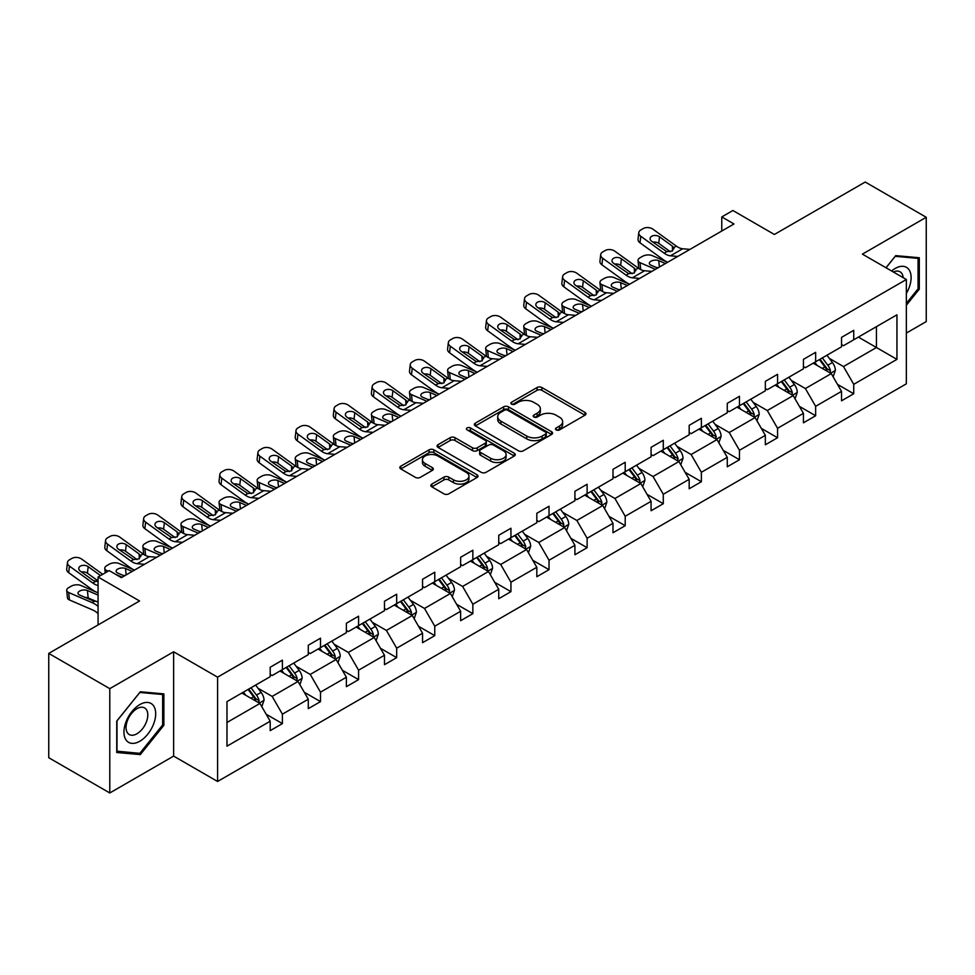<?xml version="1.0" encoding="UTF-8"?>
<svg xmlns="http://www.w3.org/2000/svg" width="975" height="975" viewBox="0 0 975 975"><rect width="100%" height="100%" fill="white"/><g stroke="black" fill="none" stroke-linecap="round" stroke-linejoin="round"><path stroke-width="1.46" d="M556.177 429.89A2.377 1.365 0 0 0 559.528 429.89L585 415.179A3.388 1.962 0 0 0 585.987 413.802A3.388 1.962 0 0 0 585 412.413L541.856 387.514A3.388 1.962 0 0 0 537.067 387.514L511.595 402.212A2.377 1.365 0 0 0 510.9 403.187A2.377 1.365 0 0 0 511.595 404.15A2.377 1.365 0 0 0 514.958 404.15L518.249 402.248A10.847 6.264 0 0 1 533.593 402.248L537.188 404.32A10.847 6.264 0 0 1 540.357 408.757A10.847 6.264 0 0 1 537.188 413.181L533.886 415.082A2.377 1.365 0 0 0 533.191 416.045A2.377 1.365 0 0 0 533.886 417.02A2.377 1.365 0 0 0 537.249 417.02L540.54 415.118A10.847 6.264 0 0 1 555.872 415.118L559.467 417.19A10.847 6.264 0 0 1 562.648 421.614A10.847 6.264 0 0 1 559.467 426.051L556.177 427.952A2.377 1.365 0 0 0 555.482 428.915A2.377 1.365 0 0 0 556.177 429.89L556.177 427.952M906.348 333.072L926.25 321.592L926.25 217.279L865.215 182.033L774.382 234.475L732.883 210.502L721.768 216.925L721.768 231.014M109.785 792.967L173.635 756.1L173.635 651.787L109.785 688.655L109.785 792.967L48.75 757.721L48.75 653.408L139.571 600.978L98.073 577.005L98.073 624.938M109.785 688.655L48.75 653.408M431.852 484.087A3.388 1.962 0 0 0 430.865 485.477A3.388 1.962 0 0 0 431.852 486.854L443.954 493.85A3.388 1.962 0 0 0 448.756 493.85L477.031 477.518A3.388 1.962 0 0 0 478.018 476.129A3.388 1.962 0 0 0 477.031 474.752L433.887 449.841A3.388 1.962 0 0 0 429.097 449.841L400.822 466.172A3.388 1.962 0 0 0 399.823 467.561A3.388 1.962 0 0 0 400.822 468.938L415.435 477.384A3.388 1.962 0 0 0 420.237 477.384L432.339 470.389A3.388 1.962 0 0 0 433.327 469.012A3.388 1.962 0 0 0 432.339 467.622L425.088 463.442A9.068 5.228 0 0 1 422.431 459.737A9.068 5.228 0 0 1 428.025 454.898A9.068 5.228 0 0 1 437.909 456.032L466.306 472.436A9.068 5.228 0 0 1 468.963 476.129A9.068 5.228 0 0 1 463.369 480.967A9.068 5.228 0 0 1 453.485 479.834L448.756 477.104A3.388 1.962 0 0 0 443.954 477.104L431.852 484.087L431.852 486.854M98.073 577.005L109.176 570.594L121.387 577.651L733.98 223.97L721.768 216.925M173.635 651.787L217.583 677.162L906.348 279.508L906.348 383.821L217.583 781.475L217.583 677.162M926.25 217.279L862.4 254.134L906.348 279.508M518.493 450.816A3.388 1.962 0 0 0 523.283 450.816L551.558 434.484A3.388 1.962 0 0 0 552.557 433.107A3.388 1.962 0 0 0 551.558 431.718L508.426 406.819A3.388 1.962 0 0 0 503.636 406.819L475.349 423.138A3.388 1.962 0 0 0 474.362 424.527A3.388 1.962 0 0 0 475.349 425.904L518.493 450.816M468.037 430.402A2.377 1.365 0 0 1 470.438 430.731L470.438 427.915L514.3 453.241A3.388 1.962 0 0 1 515.288 454.618A3.388 1.962 0 0 1 514.3 456.008L486.013 472.327A3.388 1.962 0 0 1 481.223 472.327L438.092 447.428L438.092 444.661A3.388 1.962 0 0 0 437.092 446.038A3.388 1.962 0 0 0 438.092 447.428M438.092 444.661L450.194 437.665A3.388 1.962 0 0 1 454.984 437.665L472.473 447.769A3.388 1.962 0 0 0 477.275 447.769L485.294 443.138A3.388 1.962 0 0 0 486.293 441.748A3.388 1.962 0 0 0 485.294 440.371L467.086 429.853A2.377 1.365 0 0 1 466.391 428.878A2.377 1.365 0 0 1 467.854 427.623A2.377 1.365 0 0 1 470.438 427.915M226.98 701.622L270.197 676.674L270.197 667.229L282.409 660.185L282.409 669.618L308.283 654.676L308.283 645.243L320.495 638.186L320.495 647.632L346.381 632.69L346.381 623.244L358.581 616.2L358.581 625.645L384.467 610.703L384.467 601.258L396.679 594.214L396.679 603.647L422.553 588.705L422.553 579.272L434.765 572.215L434.765 581.661L460.639 566.719L460.639 557.273L472.851 550.229L472.851 559.674L498.737 544.732L498.737 535.287L510.937 528.243L510.937 537.688L536.823 522.746L536.823 513.301L549.023 506.244L549.023 515.69L574.909 500.748L574.909 491.303L587.121 484.258L587.121 493.703L612.995 478.762L612.995 469.316L625.207 462.272L625.207 471.717L651.081 456.775L651.081 447.33L663.293 440.273L663.293 449.719L689.179 434.777L689.179 425.332L701.378 418.287L701.378 427.732L727.265 412.791L727.265 403.345L739.464 396.301L739.464 405.746L765.351 390.804L765.351 381.359L777.562 374.303L777.562 383.748L803.437 368.806L803.437 359.361L815.648 352.316L815.648 361.762L841.523 346.82L841.523 337.374L853.734 330.33L853.734 339.775L896.951 314.815L896.951 359.361L853.734 384.321L853.734 393.766L841.523 400.81L841.523 391.365L815.648 406.307L815.648 415.752L803.437 422.797L803.437 413.351L777.562 428.293L777.562 437.738L765.351 444.783L765.351 435.35L739.464 450.292L739.464 459.737L727.265 466.781L727.265 457.336L701.378 472.278L701.378 481.723L689.179 488.768L689.179 479.322L663.293 494.264L663.293 503.709L651.081 510.754L651.081 501.321L625.207 516.263L625.207 525.696L612.995 532.752L612.995 523.307L587.121 538.249L587.121 547.694L574.909 554.738L574.909 545.293L549.023 560.235L549.023 569.68L536.823 576.725L536.823 567.279L510.937 582.221L510.937 591.667L498.737 598.723L498.737 589.278L472.851 604.22L472.851 613.665L460.639 620.709L460.639 611.264L434.765 626.206L434.765 635.651L422.553 642.696L422.553 633.25L396.679 648.192L396.679 657.638L384.467 664.694L384.467 655.249L358.581 670.191L358.581 679.636L346.381 686.68L346.381 677.235L320.495 692.177L320.495 701.622L308.283 708.667L308.283 699.221L282.409 714.163L282.409 723.608L270.197 730.665L270.197 721.22L226.98 746.168L226.98 701.622M279.971 671.032L298.033 681.464L272.159 696.406L258.022 688.253M272.159 696.406L282.409 714.163M298.033 681.464L308.283 699.221M270.197 674.42L272.159 675.541L282.409 669.618M318.057 649.045L336.119 659.478L310.245 674.42L296.108 666.254M310.245 674.42L320.495 692.177M336.119 659.478L346.381 677.235M308.283 652.421L310.245 653.555L320.495 647.632M356.143 627.059L374.217 637.479L348.331 652.421L334.193 644.268M348.331 652.421L358.581 670.191M374.217 637.479L384.467 655.249M346.381 630.435L348.331 631.568L358.581 625.645M394.229 605.061L412.303 615.493L386.417 630.435L372.292 622.282M386.417 630.435L396.679 648.192M412.303 615.493L422.553 633.25M384.467 608.449L386.417 609.57L396.679 603.647M432.315 583.074L450.389 593.507L424.503 608.449L410.378 600.283M424.503 608.449L434.765 626.206M450.389 593.507L460.639 611.264M422.553 586.45L424.503 587.584L434.765 581.661M470.413 561.088L488.475 571.508L462.601 586.45L448.463 578.297M462.601 586.45L472.851 604.22M488.475 571.508L498.737 589.278M460.639 564.464L462.601 565.597L472.851 559.674M508.499 539.09L526.561 549.522L500.687 564.464L486.549 556.311M500.687 564.464L510.937 582.221M526.561 549.522L536.823 567.279M498.737 542.478L500.687 543.599L510.937 537.688M546.585 517.103L564.659 527.536L538.773 542.478L524.635 534.312M538.773 542.478L549.023 560.235M564.659 527.536L574.909 545.293M536.823 520.479L538.773 521.613L549.023 515.69M584.671 495.117L602.745 505.538L576.859 520.479L562.733 512.326M576.859 520.479L587.121 538.249M602.745 505.538L612.995 523.307M574.909 498.493L576.859 499.627L587.121 493.703M622.757 473.119L640.831 483.551L614.945 498.493L600.819 490.34M614.945 498.493L625.207 516.263M640.831 483.551L651.081 501.321M612.995 476.507L614.945 477.628L625.207 471.717M660.855 451.133L678.917 461.565L653.043 476.507L638.905 468.341M653.043 476.507L663.293 494.264M678.917 461.565L689.179 479.322M651.081 454.521L653.043 455.642L663.293 449.719M698.941 429.146L717.003 439.579L691.129 454.521L676.991 446.355M691.129 454.521L701.378 472.278M717.003 439.579L727.265 457.336M689.179 432.522L691.129 433.656L701.378 427.732M737.027 407.148L755.101 417.58L729.215 432.522L715.089 424.369M729.215 432.522L739.464 450.292M755.101 417.58L765.351 435.35M727.265 410.536L729.215 411.657L739.464 405.746M775.113 385.162L793.187 395.594L767.301 410.536L753.175 402.37M767.301 410.536L777.562 428.293M793.187 395.594L803.437 413.351M765.351 388.55L767.301 389.671L777.562 383.748M813.211 363.175L831.273 373.608L805.387 388.55L791.261 380.384M805.387 388.55L815.648 406.307M831.273 373.608L841.523 391.365M803.437 366.551L805.387 367.685L815.648 361.762M858.378 337.094L876.44 347.527L843.485 366.551L829.347 358.398M843.485 366.551L853.734 384.321M896.951 359.361L876.44 347.527L876.44 326.662L896.951 314.815M173.635 756.1L217.583 781.475M841.523 344.565L843.485 345.686L853.734 339.775M226.98 722.487L259.947 703.45L241.873 693.018M259.947 703.45L270.197 721.22M837.501 384.382L853.734 393.766M799.415 406.38L815.648 415.752M761.317 428.366L777.562 437.738M723.231 450.352L739.464 459.737M685.145 472.351L701.378 481.723M647.059 494.337L663.293 503.709M608.973 516.323L625.207 525.696M570.875 538.322L587.121 547.694M532.789 560.308L549.023 569.68M494.703 582.294L510.937 591.667M456.617 604.293L472.851 613.665M418.531 626.279L434.765 635.651M380.433 648.265L396.679 657.638M342.347 670.264L358.581 679.636M304.261 692.25L320.495 701.622M266.175 714.236L282.409 723.608M906.348 305.248L919.291 289.161L919.291 257.741L895.733 255.633L885.995 267.759M163.873 725.29L163.873 693.883L140.315 691.775L116.744 721.086L116.744 752.505L140.315 754.601L163.873 725.29L162.654 724.583M557.127 430.219L559.467 428.866A10.847 6.264 0 0 0 562.648 424.442L562.648 421.614M540.357 408.757L540.357 411.572A10.847 6.264 0 0 1 537.188 415.996L534.836 417.349M584.951 415.216L541.856 390.329A3.388 1.962 0 0 0 537.067 390.329L512.545 404.491M551.558 431.718L551.558 434.484L508.426 409.634A3.388 1.962 0 0 0 503.636 409.634L475.398 425.929M545.573 434.07A2.377 1.365 0 0 0 546.268 433.107A2.377 1.365 0 0 0 545.573 432.132L507.707 410.268A2.377 1.365 0 0 0 504.355 410.268L500.882 412.279A10.847 6.264 0 0 0 497.701 416.703A10.847 6.264 0 0 0 500.882 421.139L526.756 436.081A10.847 6.264 0 0 0 542.1 436.081L545.573 434.07L545.573 436.885A2.377 1.365 0 0 0 546.268 435.923L546.268 433.107M497.701 416.703L497.701 419.53A10.847 6.264 0 0 0 500.882 423.954L500.882 421.139M545.573 436.885L542.1 438.896A10.847 6.264 0 0 1 526.756 438.896L500.882 423.954M438.128 447.452L450.194 440.493L450.194 437.665M486.293 441.748L486.293 444.576A3.388 1.962 0 0 1 485.294 445.953L477.275 450.584A3.388 1.962 0 0 1 472.473 450.584L454.984 440.493A3.388 1.962 0 0 0 450.194 440.493M470.438 430.731L514.252 456.032M490.632 458.25A9.068 5.228 0 0 0 500.516 459.383A9.068 5.228 0 0 0 506.11 454.545A9.068 5.228 0 0 0 503.453 450.852L493.447 445.075A3.388 1.962 0 0 0 488.658 445.075L480.626 449.707A3.388 1.962 0 0 0 479.627 451.096A3.388 1.962 0 0 0 480.626 452.473L490.632 458.25L490.632 461.065A9.068 5.228 0 0 0 500.516 462.211A9.068 5.228 0 0 0 506.11 457.372L506.11 454.545M479.627 451.096L479.627 453.911A3.388 1.962 0 0 0 480.626 455.288L480.626 452.473M490.632 461.065L480.626 455.288M468.963 476.129L468.963 478.957A9.068 5.228 0 0 1 463.369 483.795A9.068 5.228 0 0 1 453.485 482.649L448.756 479.919A3.388 1.962 0 0 0 443.954 479.919L431.901 486.878M422.431 459.737L422.431 462.552A9.068 5.228 0 0 0 425.088 466.257L425.088 463.442M432.291 470.413L425.088 466.257M476.982 477.543L433.887 452.668A3.388 1.962 0 0 0 429.097 452.668L400.859 468.963M918.072 288.454L919.291 289.161M137.816 753.163L140.315 754.601M833.125 376.813L835.368 370.329A9.153 5.277 -120 0 0 832.455 362.542L826.971 355.217M667.631 262.275L652.214 255.621A6.91 3.461 -5.9 0 0 642.488 256.352L640.051 257.753A6.91 3.461 -5.9 0 0 638.028 260.557A6.91 3.461 -5.9 0 0 640.014 262.665L640.721 269.612M817.135 365.442L814.759 362.273M655.432 269.319L640.014 262.665M829.92 372.828L830.432 370.719A9.153 5.277 -120 0 0 827.812 365.223L822.327 357.898M820.036 359.227L826.069 367.283A4.656 2.693 60 0 1 826.922 368.696L830.432 370.719M665.438 263.543L658.747 260.654A5.521 2.767 174.1 0 0 650.959 261.239A5.521 2.767 174.1 0 0 649.338 263.469A5.521 2.767 174.1 0 0 650.934 265.163L657.625 268.052M638.966 268.6A6.91 3.461 174.1 0 1 638.783 267.991L638.028 260.557M658.235 267.698A5.521 2.767 -5.9 0 0 656.419 267.528M819.402 359.592L824.887 366.905A9.153 5.277 60 0 1 827.166 371.231M677.747 256.437L670.471 255.816A17.27 9.969 60 0 1 664.158 253.183L640.77 236.279L640.014 242.824A6.91 4.461 -173.3 0 1 638.04 239.204L638.796 232.659A6.91 4.461 6.7 0 0 640.77 236.279M667.668 262.251A25.898 14.954 60 0 1 663.39 259.74L640.014 242.824M689.947 249.393L682.671 248.759A17.27 9.969 60 0 1 676.358 246.139L652.982 229.223A6.91 4.461 6.7 0 0 643.256 228.54L640.819 229.954A6.91 4.461 6.7 0 0 638.796 232.659M672.567 250.88L672.36 246.102L673.737 247.65L672.384 250.977L666.79 251.66L651.69 241.312A5.521 3.559 -173.3 0 1 650.118 238.412A5.521 3.559 -173.3 0 1 651.727 236.255A5.521 3.559 -173.3 0 1 659.502 236.803L658.747 243.348L670.349 251.745M658.747 243.348A5.521 3.559 6.7 0 0 652.836 242.141M672.36 246.102L659.502 236.803M676.358 246.139L673.737 247.65L674.005 248.649M795.039 398.812L797.282 392.316A9.153 5.277 -120 0 0 794.369 384.528L788.885 377.215M629.545 284.261L614.128 277.607A6.91 3.461 -5.9 0 0 604.403 278.338L601.965 279.752A6.91 3.461 -5.9 0 0 599.942 282.543A6.91 3.461 -5.9 0 0 601.916 284.663L602.635 291.598M779.049 387.428L776.673 384.26M617.333 291.306L601.916 284.663M791.834 394.814L792.346 392.718A9.153 5.277 -120 0 0 789.726 387.209L784.241 379.897M781.95 381.213L787.983 389.269A4.656 2.693 60 0 1 788.836 390.683L792.346 392.718M627.352 285.529L620.648 282.64A5.521 2.767 174.1 0 0 612.873 283.225A5.521 2.767 174.1 0 0 611.252 285.468A5.521 2.767 174.1 0 0 612.836 287.15L619.539 290.038M600.88 290.599A6.91 3.461 174.1 0 1 600.697 289.977L599.942 282.543M620.149 289.685A5.521 2.767 -5.9 0 0 618.333 289.526M781.316 381.578L786.801 388.903A9.153 5.277 60 0 1 789.08 393.217M756.953 420.798L759.196 414.314A9.153 5.277 -120 0 0 756.271 406.526L750.799 399.202M591.459 306.248L576.042 299.605A6.91 3.461 -5.9 0 0 566.317 300.324L563.867 301.738A6.91 3.461 -5.9 0 0 561.844 304.541A6.91 3.461 -5.9 0 0 563.83 306.65L564.549 313.597M740.963 409.427L738.587 406.246M579.247 313.304L563.83 306.65M753.748 416.8L754.26 414.704A9.153 5.277 -120 0 0 751.64 409.195L746.155 401.883M743.864 403.199L749.897 411.255A4.656 2.693 60 0 1 750.738 412.669L754.26 414.704M589.266 307.515L582.562 304.627A5.521 2.767 174.1 0 0 574.787 305.212A5.521 2.767 174.1 0 0 573.166 307.454A5.521 2.767 174.1 0 0 574.75 309.136L581.453 312.037M562.794 312.585A6.91 3.461 174.1 0 1 562.612 311.976L561.844 304.541M582.051 311.683A5.521 2.767 -5.9 0 0 580.247 311.512M743.23 403.577L748.703 410.889A9.153 5.277 60 0 1 750.994 415.216M639.649 278.423L632.385 277.802A17.27 9.969 60 0 1 626.072 275.169L602.684 258.265L601.916 264.81A6.91 4.461 -173.3 0 1 599.942 261.19L600.71 254.646A6.91 4.461 6.7 0 0 602.684 258.265M629.582 284.237A25.898 14.954 60 0 1 625.304 281.726L601.916 264.81M651.861 271.379L644.585 270.757A17.27 9.969 60 0 1 638.272 268.125L614.896 251.221A6.91 4.461 6.7 0 0 605.17 250.526L602.721 251.94A6.91 4.461 6.7 0 0 600.71 254.646M634.469 272.866L634.274 268.088L635.639 269.648L634.298 272.976L628.692 273.658L613.604 263.299A5.521 3.559 -173.3 0 1 612.02 260.41A5.521 3.559 -173.3 0 1 613.641 258.241A5.521 3.559 -173.3 0 1 621.416 258.789L620.648 265.346L632.251 273.731M620.648 265.346A5.521 3.559 6.7 0 0 614.75 264.127M634.274 268.088L621.416 258.789M638.272 268.125L635.639 269.648L635.907 270.636M601.563 300.422L594.287 299.788A17.27 9.969 60 0 1 587.974 297.168L564.598 280.252L563.83 286.808A6.91 4.461 -173.3 0 1 561.856 283.189L562.624 276.632A6.91 4.461 6.7 0 0 564.598 280.252M591.496 306.235A25.898 14.954 60 0 1 587.218 303.712L563.83 286.808M613.775 293.365L606.499 292.744A17.27 9.969 60 0 1 600.186 290.111L576.81 273.207A6.91 4.461 6.7 0 0 567.084 272.525L564.635 273.926A6.91 4.461 6.7 0 0 562.624 276.632M596.383 294.852L596.188 290.087L597.553 291.635L596.212 294.962L590.606 295.644L575.518 285.297A5.521 3.559 -173.3 0 1 573.934 282.397A5.521 3.559 -173.3 0 1 575.543 280.239A5.521 3.559 -173.3 0 1 583.33 280.788L582.562 287.332L594.165 295.73M582.562 287.332A5.521 3.559 6.7 0 0 576.664 286.114M596.188 290.087L583.33 280.788M600.186 290.111L597.553 291.635L597.821 292.634M906.348 293.438A22.449 12.955 120 0 0 908.98 288.003A22.449 12.955 120 0 0 907.981 268.491A22.449 12.955 120 0 0 891.625 271.013M903.167 277.668A15.368 8.873 120 0 0 900.035 271.793A15.368 8.873 120 0 0 893.38 272.013M886.043 267.784L895.245 256.327L918.072 258.375L918.072 288.807L906.348 303.383M916.561 257.498L918.072 258.375M153.562 724.132A22.449 12.955 120 0 0 147.761 702.451A22.449 12.955 120 0 0 126.08 721.683A22.449 12.955 120 0 0 131.881 743.364A22.449 12.955 120 0 0 153.562 724.132M146.335 722.085A15.368 8.873 120 0 0 144.617 707.935A15.368 8.873 120 0 0 127.518 720.403A15.368 8.873 120 0 0 129.248 734.541A15.368 8.873 120 0 0 146.335 722.085M116.988 751.311L116.988 720.866L139.815 692.469L162.654 694.505L162.654 724.949L139.815 753.346L116.744 751.164M161.131 693.639L162.654 694.505M718.868 442.784L721.11 436.3A9.153 5.277 -120 0 0 718.185 428.513L712.701 421.188M553.373 328.246L537.956 321.592A6.91 3.461 -5.9 0 0 528.231 322.323L525.781 323.724A6.91 3.461 -5.9 0 0 523.758 326.528A6.91 3.461 -5.9 0 0 525.744 328.636L526.463 335.583M702.878 431.413L700.501 428.244M541.162 335.29L525.744 328.636M715.662 438.799L716.174 436.69A9.153 5.277 -120 0 0 713.554 431.194L708.069 423.869M705.778 425.197L711.811 433.253A4.656 2.693 60 0 1 712.652 434.667L716.174 436.69M551.168 329.513L544.477 326.625A5.521 2.767 174.1 0 0 536.689 327.21A5.521 2.767 174.1 0 0 535.08 329.44A5.521 2.767 174.1 0 0 536.664 331.134L543.355 334.023M524.708 334.571A6.91 3.461 174.1 0 1 524.526 333.962L523.758 326.528M543.965 333.669A5.521 2.767 -5.9 0 0 542.161 333.499M705.132 425.563L710.617 432.876A9.153 5.277 60 0 1 712.896 437.202M563.477 322.408L556.201 321.787A17.27 9.969 60 0 1 549.888 319.154L526.512 302.25L525.744 308.795A6.91 4.461 -173.3 0 1 523.77 305.175L524.538 298.63A6.91 4.461 6.7 0 0 526.512 302.25M553.41 328.222A25.898 14.954 60 0 1 549.12 325.711L525.744 308.795M575.689 315.364L568.413 314.73A17.27 9.969 60 0 1 562.1 312.11L538.724 295.193A6.91 4.461 6.7 0 0 528.986 294.511L526.549 295.925A6.91 4.461 6.7 0 0 524.538 298.63M558.297 316.851L558.102 312.073L559.467 313.621L558.114 316.948L552.52 317.631L537.432 307.283A5.521 3.559 -173.3 0 1 535.848 304.383A5.521 3.559 -173.3 0 1 537.457 302.226A5.521 3.559 -173.3 0 1 545.244 302.774L544.477 309.319L556.079 317.716M544.477 309.319A5.521 3.559 6.7 0 0 538.566 308.112M558.102 312.073L545.244 302.774M562.1 312.11L559.467 313.621L559.735 314.62M680.769 464.783L683.024 458.287A9.153 5.277 -120 0 0 680.099 450.499L674.615 443.186M515.275 350.232L499.87 343.578A6.91 3.461 -5.9 0 0 490.133 344.309L487.695 345.723A6.91 3.461 -5.9 0 0 485.672 348.514A6.91 3.461 -5.9 0 0 487.658 350.634L488.378 357.569M664.792 453.399L662.415 450.231M503.076 357.277L487.658 350.634M677.564 460.785L678.076 458.677A9.153 5.277 -120 0 0 675.456 453.18L669.983 445.867M667.692 447.184L673.725 455.24A4.656 2.693 60 0 1 674.566 456.653L678.076 458.677M513.082 351.5L506.391 348.611A5.521 2.767 174.1 0 0 498.603 349.196A5.521 2.767 174.1 0 0 496.982 351.427A5.521 2.767 174.1 0 0 498.578 353.121L505.269 356.009M486.61 356.57A6.91 3.461 174.1 0 1 486.44 355.948L485.672 348.514M505.879 355.656A5.521 2.767 -5.9 0 0 504.075 355.497M667.046 447.549L672.531 454.874A9.153 5.277 60 0 1 674.81 459.188M525.391 344.394L518.115 343.773A17.27 9.969 60 0 1 511.802 341.14L488.426 324.236L487.658 330.781A6.91 4.461 -173.3 0 1 485.684 327.161L486.452 320.617A6.91 4.461 6.7 0 0 488.426 324.236M515.324 350.208A25.898 14.954 60 0 1 511.034 347.697L487.658 330.781M537.591 337.35L530.327 336.728A17.27 9.969 60 0 1 524.014 334.096L500.626 317.192A6.91 4.461 6.7 0 0 490.9 316.497L488.463 317.911A6.91 4.461 6.7 0 0 486.452 320.617M520.211 338.837L520.016 334.059L521.381 335.619L520.028 338.947L514.434 339.629L499.334 329.27A5.521 3.559 -173.3 0 1 497.762 326.381A5.521 3.559 -173.3 0 1 499.371 324.212A5.521 3.559 -173.3 0 1 507.158 324.76L506.391 331.317L517.993 339.702M506.391 331.317A5.521 3.559 6.7 0 0 500.48 330.098M520.016 334.059L507.158 324.76M524.014 334.096L521.381 335.619L521.649 336.607M642.683 486.769L644.926 480.285A9.153 5.277 -120 0 0 642.013 472.485L636.529 465.173M487.305 366.393L480.029 365.759A17.27 9.969 60 0 1 473.716 363.139L450.328 346.222L449.572 352.779L472.948 369.683A25.898 14.954 60 0 0 477.226 372.194L461.772 365.576A6.91 3.461 -5.9 0 0 452.047 366.295L449.609 367.709A6.91 3.461 -5.9 0 0 447.586 370.512A6.91 3.461 -5.9 0 0 449.572 372.621L450.279 379.567M626.693 475.398L624.317 472.217M464.99 379.275L449.572 372.621M639.478 482.771L639.99 480.675A9.153 5.277 -120 0 0 637.37 475.166L631.885 467.854M629.594 469.17L635.627 477.226A4.656 2.693 60 0 1 636.48 478.64L639.99 480.675M474.996 373.486L468.305 370.597A5.521 2.767 174.1 0 0 460.517 371.183A5.521 2.767 174.1 0 0 458.896 373.425A5.521 2.767 174.1 0 0 460.48 375.107L467.183 378.008M448.524 378.556A6.91 3.461 174.1 0 1 448.342 377.947L447.586 370.512M467.793 377.654A5.521 2.767 -5.9 0 0 465.977 377.483M628.96 469.548L634.445 476.86A9.153 5.277 60 0 1 636.724 481.187M499.505 359.336L492.229 358.715A17.27 9.969 60 0 1 485.916 356.082L462.54 339.178A6.91 4.461 6.7 0 0 452.814 338.496L450.377 339.897A6.91 4.461 6.7 0 0 448.354 342.603A6.91 4.461 6.7 0 0 450.328 346.222M482.125 360.823L481.918 356.058L483.295 357.606L481.942 360.933L476.348 361.615L461.248 351.268A5.521 3.559 -173.3 0 1 459.676 348.367A5.521 3.559 -173.3 0 1 461.285 346.21A5.521 3.559 -173.3 0 1 469.06 346.759L468.305 353.303L479.895 361.701M468.305 353.303A5.521 3.559 6.7 0 0 462.394 352.085M449.572 352.779A6.91 4.461 -173.3 0 1 447.598 349.16L448.354 342.603M481.918 356.058L469.06 346.759M485.916 356.082L483.295 357.606L483.563 358.605M604.597 508.755L606.84 502.271A9.153 5.277 -120 0 0 603.927 494.483L598.443 487.159M449.207 388.379L441.943 387.758A17.27 9.969 60 0 1 435.63 385.125L412.242 368.221L411.474 374.766L434.862 391.67A25.898 14.954 60 0 0 439.14 394.192L423.686 387.562A6.91 3.461 -5.9 0 0 413.961 388.294L411.523 389.695A6.91 3.461 -5.9 0 0 409.488 392.498A6.91 3.461 -5.9 0 0 411.474 394.607L412.193 401.554M588.607 497.384L586.231 494.215M426.892 401.261L411.474 394.607M601.392 504.758L601.904 502.661A9.153 5.277 -120 0 0 599.284 497.165L593.799 489.84M591.508 491.168L597.541 499.224A4.656 2.693 60 0 1 598.394 500.638L601.904 502.661M436.91 395.484L430.207 392.596A5.521 2.767 174.1 0 0 422.431 393.181A5.521 2.767 174.1 0 0 420.81 395.411A5.521 2.767 174.1 0 0 422.394 397.105L429.097 399.994M410.438 400.542A6.91 3.461 174.1 0 1 410.256 399.933L409.488 392.498M429.695 399.64A5.521 2.767 -5.9 0 0 427.891 399.47M590.874 491.534L596.359 498.847A9.153 5.277 60 0 1 598.638 503.173M461.419 381.335L454.143 380.701A17.27 9.969 60 0 1 447.83 378.081L424.454 361.164A6.91 4.461 6.7 0 0 414.728 360.482L412.279 361.896A6.91 4.461 6.7 0 0 410.268 364.601A6.91 4.461 6.7 0 0 412.242 368.221M444.027 382.822L443.832 378.044L445.197 379.592L443.857 382.919L438.25 383.602L423.162 373.254A5.521 3.559 -173.3 0 1 421.578 370.354A5.521 3.559 -173.3 0 1 423.199 368.197A5.521 3.559 -173.3 0 1 430.974 368.745L430.207 375.29L441.809 383.687M430.207 375.29A5.521 3.559 6.7 0 0 424.308 374.083M411.474 374.766A6.91 4.461 -173.3 0 1 409.5 371.146L410.268 364.601M443.832 378.044L430.974 368.745M447.83 378.081L445.197 379.592L445.465 380.591M566.512 530.753L568.754 524.258A9.153 5.277 -120 0 0 565.829 516.47L560.357 509.157M411.121 410.365L403.845 409.744A17.27 9.969 60 0 1 397.532 407.111L374.156 390.207L373.388 396.752L396.776 413.668A25.898 14.954 60 0 0 401.054 416.179L385.6 409.549A6.91 3.461 -5.9 0 0 375.875 410.28L373.425 411.694A6.91 3.461 -5.9 0 0 371.402 414.485A6.91 3.461 -5.9 0 0 373.388 416.593L374.107 423.54M550.522 519.37L548.145 516.202M388.806 423.247L373.388 416.593M563.306 526.756L563.818 524.648A9.153 5.277 -120 0 0 561.198 519.151L555.713 511.826M553.422 513.155L559.455 521.211A4.656 2.693 60 0 1 560.296 522.624L563.818 524.648M398.824 417.471L392.121 414.582A5.521 2.767 174.1 0 0 384.345 415.167A5.521 2.767 174.1 0 0 382.724 417.398A5.521 2.767 174.1 0 0 384.308 419.092L390.999 421.98M372.352 422.541A6.91 3.461 174.1 0 1 372.17 421.919L371.402 414.485M391.609 421.627A5.521 2.767 -5.9 0 0 389.805 421.468M552.788 513.52L558.261 520.845A9.153 5.277 60 0 1 560.54 525.159M423.333 403.321L416.057 402.699A17.27 9.969 60 0 1 409.744 400.067L386.368 383.163A6.91 4.461 6.7 0 0 376.643 382.468L374.193 383.882A6.91 4.461 6.7 0 0 372.182 386.587A6.91 4.461 6.7 0 0 374.156 390.207M405.941 404.808L405.746 400.03L407.111 401.59L405.771 404.918L400.164 405.6L385.076 395.241A5.521 3.559 -173.3 0 1 383.492 392.352A5.521 3.559 -173.3 0 1 385.101 390.183A5.521 3.559 -173.3 0 1 392.888 390.731L392.121 397.288L403.723 405.673M392.121 397.288A5.521 3.559 6.7 0 0 386.222 396.069M373.388 396.752A6.91 4.461 -173.3 0 1 371.414 393.132L372.182 386.587M405.746 400.03L392.888 390.731M409.744 400.067L407.111 401.59L407.379 402.577M528.426 552.74L530.668 546.256A9.153 5.277 -120 0 0 527.743 538.456L522.259 531.143M362.932 438.189L347.514 431.547A6.91 3.461 -5.9 0 0 337.789 432.266L335.339 433.68A6.91 3.461 -5.9 0 0 333.316 436.471A6.91 3.461 -5.9 0 0 335.303 438.592L336.022 445.538M512.436 541.369L510.059 538.188M350.72 445.246L335.303 438.592M525.208 548.742L525.72 546.646A9.153 5.277 -120 0 0 523.112 541.137L517.628 533.825M515.336 535.141L521.369 543.197A4.656 2.693 60 0 1 522.21 544.611L525.72 546.646M360.726 439.457L354.035 436.568A5.521 2.767 174.1 0 0 346.247 437.153A5.521 2.767 174.1 0 0 344.626 439.396A5.521 2.767 174.1 0 0 346.222 441.078L352.913 443.966M334.267 444.527A6.91 3.461 174.1 0 1 334.084 443.905L333.316 436.471M353.523 443.625A5.521 2.767 -5.9 0 0 351.719 443.454M514.69 535.519L520.175 542.831A9.153 5.277 60 0 1 522.454 547.158M373.035 432.352L365.759 431.73A17.27 9.969 60 0 1 359.446 429.11L336.07 412.193L335.303 418.75A6.91 4.461 -173.3 0 1 333.328 415.131L334.096 408.574A6.91 4.461 6.7 0 0 336.07 412.193M362.968 438.165A25.898 14.954 60 0 1 358.678 435.654L335.303 418.75M385.247 425.307L377.971 424.686A17.27 9.969 60 0 1 371.658 422.053L348.27 405.149A6.91 4.461 6.7 0 0 338.544 404.467L336.107 405.868A6.91 4.461 6.7 0 0 334.096 408.574M367.855 426.794L367.66 422.029L369.025 423.577L367.673 426.904L362.078 427.586L346.99 417.239A5.521 3.559 -173.3 0 1 345.406 414.338A5.521 3.559 -173.3 0 1 347.015 412.181A5.521 3.559 -173.3 0 1 354.803 412.717L354.035 419.274L365.637 427.659M354.035 419.274A5.521 3.559 6.7 0 0 348.124 418.056M367.66 422.029L354.803 412.717M371.658 422.053L369.025 423.577L369.293 424.576M490.327 574.726L492.582 568.242A9.153 5.277 -120 0 0 489.657 560.454L484.173 553.13M324.833 460.188L309.416 453.533A6.91 3.461 -5.9 0 0 299.691 454.265L297.253 455.666A6.91 3.461 -5.9 0 0 295.23 458.469A6.91 3.461 -5.9 0 0 297.217 460.578L297.923 467.525M474.35 563.355L471.973 560.186M312.634 467.232L297.217 460.578M487.122 570.728L487.634 568.632A9.153 5.277 -120 0 0 485.014 563.136L479.542 555.811M477.25 557.139L483.283 565.183A4.656 2.693 60 0 1 484.124 566.609L487.634 568.632M322.64 461.455L315.949 458.567A5.521 2.767 174.1 0 0 308.161 459.14A5.521 2.767 174.1 0 0 306.54 461.382A5.521 2.767 174.1 0 0 308.137 463.076L314.827 465.965M296.168 466.513A6.91 3.461 174.1 0 1 295.998 465.904L295.23 458.469M315.437 465.611A5.521 2.767 -5.9 0 0 313.633 465.441M476.604 557.505L482.089 564.817A9.153 5.277 60 0 1 484.368 569.144M334.949 454.35L327.673 453.728A17.27 9.969 60 0 1 321.36 451.096L297.984 434.192L297.217 440.737A6.91 4.461 -173.3 0 1 295.242 437.117L295.998 430.56A6.91 4.461 6.7 0 0 297.984 434.192M324.882 460.163A25.898 14.954 60 0 1 320.592 457.641L297.217 440.737M347.149 447.293L339.885 446.672A17.27 9.969 60 0 1 333.572 444.052L310.184 427.135A6.91 4.461 6.7 0 0 300.458 426.453L298.021 427.867A6.91 4.461 6.7 0 0 295.998 430.56M329.769 448.78L329.574 444.015L330.939 445.563L329.587 448.89L323.992 449.572L308.892 439.225A5.521 3.559 -173.3 0 1 307.32 436.325A5.521 3.559 -173.3 0 1 308.929 434.168A5.521 3.559 -173.3 0 1 316.704 434.716L315.949 441.261L327.551 449.658M315.949 441.261A5.521 3.559 6.7 0 0 310.038 440.054M329.574 444.015L316.704 434.716M333.572 444.052L330.939 445.563L331.207 446.562M452.242 596.712L454.484 590.228A9.153 5.277 -120 0 0 451.571 582.441L446.087 575.128M286.748 482.174L271.33 475.52A6.91 3.461 -5.9 0 0 261.605 476.251L259.167 477.665A6.91 3.461 -5.9 0 0 257.144 480.456A6.91 3.461 -5.9 0 0 259.131 482.564L259.837 489.511M436.252 585.341L433.875 582.173M274.548 489.218L259.131 482.564M449.036 592.727L449.548 590.618A9.153 5.277 -120 0 0 446.928 585.122L441.443 577.797M439.152 579.126L445.185 587.182A4.656 2.693 60 0 1 446.038 588.595L449.548 590.618M284.554 483.442L277.851 480.553A5.521 2.767 174.1 0 0 270.075 481.138A5.521 2.767 174.1 0 0 268.454 483.368A5.521 2.767 174.1 0 0 270.038 485.062L276.742 487.951M258.082 488.512A6.91 3.461 174.1 0 1 257.9 487.89L257.144 480.456M277.351 487.597A5.521 2.767 -5.9 0 0 275.535 487.439M438.518 579.491L444.003 586.816A9.153 5.277 60 0 1 446.282 591.13M296.863 476.336L289.587 475.715A17.27 9.969 60 0 1 283.274 473.082L259.886 456.178L259.131 462.723A6.91 4.461 -173.3 0 1 257.144 459.103L257.912 452.558A6.91 4.461 6.7 0 0 259.886 456.178M286.784 482.15A25.898 14.954 60 0 1 282.506 479.639L259.131 462.723M309.063 469.292L301.787 468.67A17.27 9.969 60 0 1 295.474 466.038L272.098 449.134A6.91 4.461 6.7 0 0 262.373 448.439L259.935 449.853A6.91 4.461 6.7 0 0 257.912 452.558M291.683 470.779L291.476 466.001L292.853 467.561L291.501 470.888L285.907 471.571L270.806 461.212A5.521 3.559 -173.3 0 1 269.222 458.323A5.521 3.559 -173.3 0 1 270.843 456.154A5.521 3.559 -173.3 0 1 278.618 456.702L277.851 463.259L289.453 471.644M277.851 463.259A5.521 3.559 6.7 0 0 271.952 462.04M291.476 466.001L278.618 456.702M295.474 466.038L292.853 467.561L293.109 468.548M414.156 618.711L416.398 612.227A9.153 5.277 -120 0 0 413.485 604.427L408.001 597.114M258.765 498.322L251.489 497.701A17.27 9.969 60 0 1 245.188 495.081L221.8 478.164L221.033 484.721L244.42 501.625A25.898 14.954 60 0 0 248.698 504.136L233.244 497.506A6.91 3.461 -5.9 0 0 223.519 498.237L221.081 499.651A6.91 3.461 -5.9 0 0 219.046 502.442A6.91 3.461 -5.9 0 0 221.033 504.562L221.752 511.509M398.166 607.34L395.789 604.159M236.45 511.217L221.033 504.562M410.95 614.713L411.462 612.617A9.153 5.277 -120 0 0 408.842 607.108L403.357 599.796M401.066 601.112L407.099 609.168A4.656 2.693 60 0 1 407.952 610.582L411.462 612.617M246.468 505.428L239.765 502.539A5.521 2.767 174.1 0 0 231.989 503.124A5.521 2.767 174.1 0 0 230.368 505.367A5.521 2.767 174.1 0 0 231.952 507.049L238.656 509.937M219.997 510.498A6.91 3.461 174.1 0 1 219.814 509.876L219.046 502.442M239.253 509.596A5.521 2.767 -5.9 0 0 237.449 509.425M400.433 601.49L405.917 608.802A9.153 5.277 60 0 1 408.196 613.117M270.977 491.278L263.701 490.657A17.27 9.969 60 0 1 257.388 488.024L234.012 471.12A6.91 4.461 6.7 0 0 224.287 470.438L221.837 471.839A6.91 4.461 6.7 0 0 219.826 474.545A6.91 4.461 6.7 0 0 221.8 478.164M253.585 492.765L253.39 488L254.755 489.548L253.415 492.875L247.808 493.557L232.72 483.21A5.521 3.559 -173.3 0 1 231.136 480.309A5.521 3.559 -173.3 0 1 232.757 478.152A5.521 3.559 -173.3 0 1 240.533 478.688L239.765 485.245L251.367 493.63M239.765 485.245A5.521 3.559 6.7 0 0 233.866 484.027M221.033 484.721A6.91 4.461 -173.3 0 1 219.058 481.102L219.826 474.545M253.39 488L240.533 478.688M257.388 488.024L254.755 489.548L255.023 490.547M376.07 640.697L378.312 634.213A9.153 5.277 -120 0 0 375.387 626.425L369.915 619.101M220.679 520.321L213.403 519.699A17.27 9.969 60 0 1 207.09 517.067L183.714 500.163L182.947 506.707L206.334 523.612A25.898 14.954 60 0 0 210.612 526.134L195.158 519.504A6.91 3.461 -5.9 0 0 185.433 520.236L182.983 521.637A6.91 3.461 -5.9 0 0 180.96 524.44A6.91 3.461 -5.9 0 0 182.947 526.549L183.666 533.496M360.08 629.326L357.703 626.157M198.364 533.203L182.947 526.549M372.864 636.699L373.376 634.603A9.153 5.277 -120 0 0 370.756 629.094L365.272 621.782M362.98 623.11L369.013 631.154A4.656 2.693 60 0 1 369.854 632.58L373.376 634.603M208.382 527.426L201.679 524.538A5.521 2.767 174.1 0 0 193.903 525.111A5.521 2.767 174.1 0 0 192.282 527.353A5.521 2.767 174.1 0 0 193.867 529.047L200.558 531.936M181.911 532.484A6.91 3.461 174.1 0 1 181.728 531.875L180.96 524.44M201.167 531.582A5.521 2.767 -5.9 0 0 199.363 531.412M362.347 623.476L367.819 630.788A9.153 5.277 60 0 1 370.098 635.115M232.891 513.264L225.615 512.643A17.27 9.969 60 0 1 219.302 510.023L195.926 493.106A6.91 4.461 6.7 0 0 186.188 492.424L183.751 493.837A6.91 4.461 6.7 0 0 181.74 496.531A6.91 4.461 6.7 0 0 183.714 500.163M215.499 514.751L215.304 509.986L216.669 511.534L215.329 514.861L209.723 515.543L194.634 505.196A5.521 3.559 -173.3 0 1 193.05 502.296A5.521 3.559 -173.3 0 1 194.659 500.138A5.521 3.559 -173.3 0 1 202.447 500.687L201.679 507.232L213.281 515.629M201.679 507.232A5.521 3.559 6.7 0 0 195.78 506.025M182.947 506.707A6.91 4.461 -173.3 0 1 180.972 503.088L181.74 496.531M215.304 509.986L202.447 500.687M219.302 510.023L216.669 511.534L216.938 512.533M337.984 662.683L340.226 656.199A9.153 5.277 -120 0 0 337.301 648.412L331.817 641.099M182.593 542.307L175.317 541.686A17.27 9.969 60 0 1 169.004 539.053L145.628 522.149L144.861 528.694L168.236 545.61A25.898 14.954 60 0 0 172.526 548.121L157.072 541.491A6.91 3.461 -5.9 0 0 147.335 542.222L144.897 543.636A6.91 3.461 -5.9 0 0 142.874 546.427A6.91 3.461 -5.9 0 0 144.861 548.535L145.58 555.482M321.994 651.312L319.617 648.143M160.278 555.189L144.861 548.535M334.766 658.698L335.278 656.589A9.153 5.277 -120 0 0 332.67 651.093L327.186 643.768M324.894 645.097L330.927 653.152A4.656 2.693 60 0 1 331.768 654.566L335.278 656.589M170.284 549.413L163.593 546.524A5.521 2.767 174.1 0 0 155.805 547.109A5.521 2.767 174.1 0 0 154.184 549.339A5.521 2.767 174.1 0 0 155.781 551.033L162.472 553.922M143.825 554.482A6.91 3.461 174.1 0 1 143.642 553.861L142.874 546.427M163.081 553.568A5.521 2.767 -5.9 0 0 161.277 553.41M324.248 645.462L329.733 652.787A9.153 5.277 60 0 1 332.012 657.101M194.805 535.263L187.529 534.641A17.27 9.969 60 0 1 181.216 532.009L157.828 515.105A6.91 4.461 6.7 0 0 148.102 514.41L145.665 515.824A6.91 4.461 6.7 0 0 143.654 518.529A6.91 4.461 6.7 0 0 145.628 522.149M177.413 536.75L177.218 531.972L178.583 533.532L177.231 536.859L171.637 537.542L156.548 527.183A5.521 3.559 -173.3 0 1 154.964 524.294A5.521 3.559 -173.3 0 1 156.573 522.125A5.521 3.559 -173.3 0 1 164.361 522.673L163.593 529.23L175.195 537.615M163.593 529.23A5.521 3.559 6.7 0 0 157.682 528.011M144.861 528.694A6.91 4.461 -173.3 0 1 142.886 525.074L143.654 518.529M177.218 531.972L164.361 522.673M181.216 532.009L178.583 533.532L178.852 534.519M299.886 684.682L302.14 678.198A9.153 5.277 -120 0 0 299.215 670.398L293.731 663.085M134.392 570.131L118.974 563.477A6.91 3.461 -5.9 0 0 109.249 564.208L106.811 565.622A6.91 3.461 -5.9 0 0 104.788 568.413A6.91 3.461 -5.9 0 0 106.775 570.533L106.909 571.911M283.908 673.311L281.531 670.13M122.192 577.188L115.842 574.446M108.213 571.155L106.775 570.533M296.68 680.684L297.192 678.588A9.153 5.277 -120 0 0 294.572 673.079L289.1 665.767M286.796 667.083L292.829 675.139A4.656 2.693 60 0 1 293.682 676.553L297.192 678.588M132.198 571.399L125.507 568.51A5.521 2.767 174.1 0 0 117.719 569.095A5.521 2.767 174.1 0 0 116.098 571.338A5.521 2.767 174.1 0 0 117.695 573.02L124.386 575.908M124.995 575.567A5.521 2.767 -5.9 0 0 123.191 575.396M286.163 667.461L291.647 674.773A9.153 5.277 60 0 1 293.926 679.088M144.507 564.293L137.231 563.672A17.27 9.969 60 0 1 130.918 561.052L107.542 544.135L106.775 550.692A6.91 4.461 -173.3 0 1 104.8 547.072L105.556 540.516A6.91 4.461 6.7 0 0 107.542 544.135M134.44 570.107A25.898 14.954 60 0 1 130.15 567.596L106.775 550.692M156.707 557.249L149.443 556.628A17.27 9.969 60 0 1 143.13 553.995L119.742 537.091A6.91 4.461 6.7 0 0 110.017 536.408L107.579 537.81A6.91 4.461 6.7 0 0 105.556 540.516M139.327 558.736L139.132 553.971L140.498 555.518L139.145 558.846L133.551 559.528L118.45 549.181A5.521 3.559 -173.3 0 1 116.878 546.28A5.521 3.559 -173.3 0 1 118.487 544.111A5.521 3.559 -173.3 0 1 126.262 544.659L125.507 551.216L137.109 559.601M125.507 551.216A5.521 3.559 6.7 0 0 119.596 549.997M139.132 553.971L126.262 544.659M143.13 553.995L140.498 555.518L140.766 556.518M261.8 706.668L264.042 700.184A9.153 5.277 -120 0 0 261.129 692.396L255.645 685.072M98.073 592.885L80.888 585.475A6.91 3.461 -5.9 0 0 71.163 586.207L68.725 587.608A6.91 3.461 -5.9 0 0 66.702 590.411A6.91 3.461 -5.9 0 0 68.689 592.52L69.444 599.954A6.91 3.461 174.1 0 1 67.458 597.846L66.702 590.411M245.81 695.297L243.433 692.128M98.073 606.352A25.898 14.954 -120 0 0 92.064 602.611L68.689 592.52M98.073 613.628A17.27 9.969 -120 0 0 92.832 610.045L69.444 599.954M258.594 702.67L259.106 700.574A9.153 5.277 -120 0 0 256.486 695.065L251.002 687.753M248.71 689.081L254.743 697.125A4.656 2.693 60 0 1 255.596 698.551L259.106 700.574M98.073 601.673L93.527 601.027L79.597 595.018A5.521 2.767 174.1 0 1 78.012 593.324A5.521 2.767 174.1 0 1 79.633 591.082A5.521 2.767 174.1 0 1 87.409 590.509L98.073 595.103M96.866 601.685L88.177 597.943A5.521 2.767 -5.9 0 0 85.093 597.383M248.077 689.447L253.561 696.759A9.153 5.277 60 0 1 255.84 701.086M98.073 585.512A17.27 9.969 60 0 1 92.832 583.038L69.444 566.122L68.689 572.678A6.91 4.461 -173.3 0 1 66.702 569.059L67.47 562.502A6.91 4.461 6.7 0 0 69.444 566.122M98.073 592.788A25.898 14.954 60 0 1 92.064 589.582L68.689 572.678M102.728 574.324L81.656 559.077A6.91 4.461 6.7 0 0 71.931 558.395L69.493 559.808A6.91 4.461 6.7 0 0 67.47 562.502M98.073 581.746L93.222 580.466L80.364 571.167A5.521 3.559 -173.3 0 1 78.78 568.267A5.521 3.559 -173.3 0 1 80.401 566.109A5.521 3.559 -173.3 0 1 88.177 566.658L87.409 573.202L98.073 580.917M87.409 573.202A5.521 3.559 6.7 0 0 81.51 571.996M100.535 575.591L88.177 566.658M559.467 428.866L559.467 426.051M533.886 417.02L533.886 415.082M537.188 415.996L537.188 413.181M511.595 404.15L511.595 402.212M537.067 390.329L537.067 387.514M541.856 390.329L541.856 387.514M585 415.179L585 412.413M475.349 425.904L475.349 423.138M503.636 409.634L503.636 406.819M508.426 409.634L508.426 406.819M526.756 438.896L526.756 436.081M542.1 438.896L542.1 436.081M454.984 440.493L454.984 437.665M472.473 450.584L472.473 447.769M477.275 450.584L477.275 447.769M485.294 445.953L485.294 443.138M514.3 456.008L514.3 453.241M443.954 479.919L443.954 477.104M448.756 479.919L448.756 477.104M453.485 482.649L453.485 479.834M432.339 470.389L432.339 467.622M400.822 468.938L400.822 466.172M429.097 452.668L429.097 449.841M433.887 452.668L433.887 449.841M477.031 477.518L477.031 474.752M830.615 373.218L835.319 370.512M827.812 365.223L832.455 362.542M822.278 368.416L824.887 366.905M658.747 260.654L659.392 267.028M666.79 251.66L664.158 253.183M682.671 248.759L670.471 255.816M792.529 395.216L797.221 392.498M789.726 387.209L794.369 384.528M784.193 390.402L786.801 388.903M620.648 282.64L621.307 289.014M754.443 417.202L759.135 414.485M751.64 409.195L756.271 406.526M746.107 412.388L748.703 410.889M582.562 304.627L583.221 311.013M628.692 273.658L626.072 275.169M644.585 270.757L632.385 277.802M590.606 295.644L587.974 297.168M606.499 292.744L594.287 299.788M716.345 439.189L721.049 436.483M713.554 431.194L718.185 428.513M708.021 434.387L710.617 432.876M544.477 326.625L545.135 332.999M552.52 317.631L549.888 319.154M568.413 314.73L556.201 321.787M678.259 461.187L682.963 458.469M675.456 453.18L680.099 450.499M669.935 456.373L672.531 454.874M506.391 348.611L507.049 354.985M514.434 339.629L511.802 341.14M530.327 336.728L518.115 343.773M640.173 483.173L644.877 480.456M637.37 475.166L642.013 472.485M631.837 478.359L634.445 476.86M468.305 370.597L468.951 376.984M476.348 361.615L473.716 363.139M492.229 358.715L480.029 365.759M602.087 505.16L606.779 502.454M599.284 497.165L603.927 494.483M593.751 500.358L596.359 498.847M430.207 392.596L430.865 398.97M438.25 383.602L435.63 385.125M454.143 380.701L441.943 387.758M563.989 527.158L568.693 524.44M561.198 519.151L565.829 516.47M555.665 522.344L558.261 520.845M392.121 414.582L392.779 420.956M400.164 405.6L397.532 407.111M416.057 402.699L403.845 409.744M525.903 549.144L530.607 546.427M523.112 541.137L527.743 538.456M517.579 544.33L520.175 542.831M354.035 436.568L354.693 442.942M362.078 427.586L359.446 429.11M377.971 424.686L365.759 431.73M487.817 571.131L492.521 568.425M485.014 563.136L489.657 560.454M479.481 566.329L482.089 564.817M315.949 458.567L316.607 464.941M323.992 449.572L321.36 451.096M339.885 446.672L327.673 453.728M449.731 593.129L454.423 590.411M446.928 585.122L451.571 582.441M441.395 588.315L444.003 586.816M277.851 480.553L278.509 486.927M285.907 471.571L283.274 473.082M301.787 468.67L289.587 475.715M411.645 615.115L416.337 612.398M408.842 607.108L413.485 604.427M403.309 610.301L405.917 608.802M239.765 502.539L240.423 508.913M247.808 493.557L245.188 495.081M263.701 490.657L251.489 497.701M373.547 637.102L378.251 634.396M370.756 629.094L375.387 626.425M365.223 632.3L367.819 630.788M201.679 524.538L202.337 530.912M209.723 515.543L207.09 517.067M225.615 512.643L213.403 519.699M335.461 659.1L340.165 656.382M332.67 651.093L337.301 648.412M327.137 654.286L329.733 652.787M163.593 546.524L164.251 552.898M171.637 537.542L169.004 539.053M187.529 534.641L175.317 541.686M297.375 681.086L302.079 678.368M294.572 673.079L299.215 670.398M289.039 676.272L291.647 674.773M125.507 568.51L126.165 574.884M133.551 559.528L130.918 561.052M149.443 556.628L137.231 563.672M259.289 703.072L263.981 700.367M256.486 695.065L261.129 692.396M92.064 602.611L94.331 601.295M250.953 698.271L253.561 696.759M87.409 590.509L88.177 597.943M95.452 581.514L92.832 583.038M104.788 568.413L105.239 572.873"/></g></svg>
